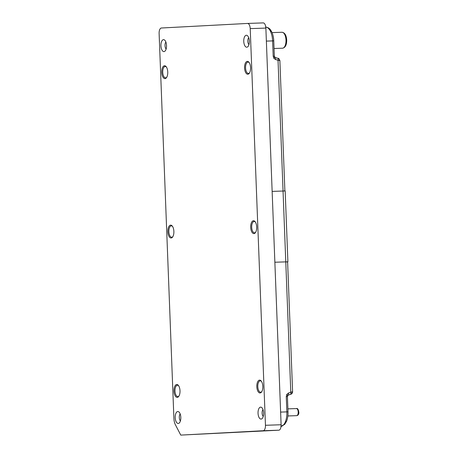 <?xml version="1.0" encoding="UTF-8"?>
<svg xmlns="http://www.w3.org/2000/svg" width="458" height="458" viewBox="0 0 458 458"><rect width="100%" height="100%" fill="white"/><g stroke="black" fill="none" stroke-linecap="round" stroke-linejoin="round"><path stroke-width="0.69" d="M255.346 222.004A5.691 2.662 -92 0 0 254.144 221.46A5.691 2.662 -92 0 0 251.682 227.265A5.691 2.662 -92 0 0 254.539 232.841A5.691 2.662 -92 0 0 254.562 232.841A5.691 2.662 -92 0 0 255.696 232.212M253.451 220.756A6.423 3.006 -92 0 0 250.692 227.334A6.423 3.006 -92 0 0 253.944 233.591A6.423 3.006 -92 0 0 255.472 232.567A6.423 3.006 -92 0 0 255.1 221.672A6.423 3.006 -92 0 0 253.451 220.756M172.523 226.395A5.691 2.662 -92 0 0 171.326 225.851A5.691 2.662 -92 0 0 171.303 225.851A5.691 2.662 -92 0 0 168.859 231.656A5.691 2.662 -92 0 0 171.716 237.233A5.691 2.662 -92 0 0 171.739 237.233A5.691 2.662 -92 0 0 172.872 236.603M170.628 225.141A6.423 3.006 -92 0 0 167.874 231.725A6.423 3.006 -92 0 0 171.12 237.983A6.423 3.006 -92 0 0 172.655 236.958A6.423 3.006 -92 0 0 172.277 226.063A6.423 3.006 -92 0 0 170.628 225.141M178.643 385.773A5.691 2.662 -92 0 0 177.446 385.23A5.691 2.662 -92 0 0 177.423 385.23A5.691 2.662 -92 0 0 174.979 391.035A5.691 2.662 -92 0 0 177.836 396.605A5.691 2.662 -92 0 0 177.859 396.605A5.691 2.662 -92 0 0 178.998 395.981M176.748 384.52A6.423 3.006 -92 0 0 173.994 391.098A6.423 3.006 -92 0 0 177.246 397.361A6.423 3.006 -92 0 0 178.775 396.33A6.423 3.006 -92 0 0 178.402 385.436A6.423 3.006 -92 0 0 176.748 384.52M166.397 67.023A5.691 2.662 -92 0 0 165.201 66.473A5.691 2.662 -92 0 0 165.178 66.479A5.691 2.662 -92 0 0 162.733 72.284A5.691 2.662 -92 0 0 165.59 77.854A5.691 2.662 -92 0 0 165.619 77.854A5.691 2.662 -92 0 0 166.752 77.23M164.508 65.769A6.423 3.006 -92 0 0 161.748 72.347A6.423 3.006 -92 0 0 165 78.604A6.423 3.006 -92 0 0 166.529 77.579A6.423 3.006 -92 0 0 166.157 66.685A6.423 3.006 -92 0 0 164.508 65.769M248.7 37.659A3.945 1.843 -92 0 0 247.824 41.191A3.945 1.843 -92 0 0 248.94 44.655M246.324 35.26A5.983 2.8 -92 0 0 243.759 41.38A5.983 2.8 -92 0 0 246.782 47.208A5.983 2.8 -92 0 0 247.601 46.899A5.983 2.8 -92 0 0 249.352 41.14A5.983 2.8 -92 0 0 247.211 35.512A5.983 2.8 -92 0 0 246.324 35.26M180.166 413.923A3.945 1.843 -92 0 0 179.29 417.456A3.945 1.843 -92 0 0 180.406 420.919M177.79 411.524A5.983 2.8 -92 0 0 175.219 417.65A5.983 2.8 -92 0 0 178.248 423.478A5.983 2.8 -92 0 0 179.067 423.163A5.983 2.8 -92 0 0 180.813 417.404A5.983 2.8 -92 0 0 178.677 411.782A5.983 2.8 -92 0 0 177.79 411.524M262.989 409.538A3.945 1.843 -92 0 0 262.113 413.064A3.945 1.843 -92 0 0 263.23 416.528M260.608 407.133A5.983 2.8 -92 0 0 258.043 413.259A5.983 2.8 -92 0 0 261.066 419.087A5.983 2.8 -92 0 0 261.89 418.772A5.983 2.8 -92 0 0 263.636 413.013A5.983 2.8 -92 0 0 261.501 407.391A5.983 2.8 -92 0 0 260.608 407.133M261.466 381.382A5.691 2.662 -92 0 0 260.27 380.838A5.691 2.662 -92 0 0 257.802 386.644A5.691 2.662 -92 0 0 260.659 392.214A5.691 2.662 -92 0 0 260.682 392.214A5.691 2.662 -92 0 0 261.816 391.59M259.572 380.129A6.423 3.006 -92 0 0 256.818 386.707A6.423 3.006 -92 0 0 260.064 392.97A6.423 3.006 -92 0 0 261.598 391.939A6.423 3.006 -92 0 0 261.22 381.045A6.423 3.006 -92 0 0 259.572 380.129M249.221 62.632A5.691 2.662 -92 0 0 248.024 62.088A5.691 2.662 -92 0 0 248.001 62.088A5.691 2.662 -92 0 0 245.557 67.893A5.691 2.662 -92 0 0 248.413 73.463A5.691 2.662 -92 0 0 248.436 73.463A5.691 2.662 -92 0 0 249.57 72.839M247.326 61.378A6.423 3.006 -92 0 0 244.572 67.956A6.423 3.006 -92 0 0 247.818 74.219A6.423 3.006 -92 0 0 249.352 73.188A6.423 3.006 -92 0 0 248.975 62.294A6.423 3.006 -92 0 0 247.326 61.378M165.882 42.05A3.945 1.843 -92 0 0 165.006 45.582A3.945 1.843 -92 0 0 166.122 49.046M163.5 39.646A5.983 2.8 -92 0 0 160.935 45.771A5.983 2.8 -92 0 0 163.958 51.599A5.983 2.8 -92 0 0 164.783 51.285A5.983 2.8 -92 0 0 166.529 45.531A5.983 2.8 -92 0 0 164.393 39.903A5.983 2.8 -92 0 0 163.5 39.646M284.693 190.545L285.174 190.975L287.893 261.804L274.863 262.234L287.887 261.81L287.447 262.302M287.361 395.735C287.882 395.609 287.704 395.168 286.811 394.401L286.273 396.548L287.418 396.519L288.088 395.202L290.315 394.395C290.916 394.224 291.076 393.502 290.784 392.225L292.193 391.848M180.767 435.1L175.357 424.675A8.862 4.145 88 0 1 173.908 418.48L159.115 33.451A5.319 2.49 88 0 1 161.393 28.007L247.526 23.438A5.319 2.49 88 0 1 247.549 23.438A5.319 2.49 88 0 1 250.217 28.619L265.457 425.287A5.319 2.49 88 0 1 263.178 430.732L180.767 435.1L278.83 430.194A5.319 2.49 -92 0 0 281.109 424.749L265.869 28.081A5.319 2.49 -92 0 0 263.201 22.9A5.319 2.49 -92 0 0 263.184 22.9L247.572 23.438M279.466 60.571L278.029 60.227C278.224 58.939 278.012 58.24 277.399 58.132M288.088 395.202A2.216 1.036 -109.4 0 0 288.42 393.056L286.811 394.401M266.373 41.105L273.752 40.859L274.342 56.191L275.126 57.479L278.309 58.401C278.544 58.029 279.065 58.721 279.872 60.496L284.887 190.975M274.977 57.462C275.59 57.571 275.802 58.269 275.607 59.557L278.029 60.227L283.055 191.026L272.144 191.398M285.174 190.975L283.05 191.026L290.784 392.225L288.42 393.056M287.887 408.868L296.429 408.576C297.666 408.084 298.49 409.509 298.885 412.847C298.685 414.53 297.958 415.469 296.704 415.658L296.67 415.658A3.544 1.66 -92 0 0 296.67 415.658A3.544 1.66 -92 0 0 296.687 415.658A3.544 1.66 -92 0 0 298.204 412.045A3.544 1.66 -92 0 0 296.429 408.576A3.544 1.66 -92 0 0 296.412 408.576M272.041 32.61L281.991 32.272A7.975 3.733 88 0 1 285.987 40.041A7.975 3.733 88 0 1 282.534 48.21L274.044 48.502M265.869 28.081L250.217 28.619M281.109 424.749L265.457 425.287M278.83 430.194L263.178 430.732M290.452 394.367L291.168 394.08C291.855 393.903 292.336 393.164 292.605 391.859L287.607 261.816M290.796 394.201C291.757 393.909 292.187 393.176 292.084 392.002M279.34 60.364C279.357 59.197 278.876 58.504 277.892 58.298M265.548 27.051C269.842 27.675 270.541 30.005 271.542 31.545L270.277 30.961A14.198 6.647 -92 0 0 265.783 27.056M274.348 56.998C274.88 57.061 274.731 57.508 273.901 58.326L275.607 59.557M274.342 56.191L273.197 56.22L273.901 58.326M281.052 426.392A14.198 6.647 -92 0 0 285.3 422.018L286.519 421.349L284.653 424.406L280.771 426.421M285.3 422.018A14.198 6.647 -92 0 0 286.863 411.879L288.008 411.851C288.134 415.406 287.635 418.572 286.519 421.349M286.273 396.548L286.863 411.879L280.622 412.091M270.277 30.961A14.198 6.647 -92 0 1 272.607 40.888L273.197 56.22M281.991 32.272C284.779 32.627 286.347 35.214 286.697 40.023C286.714 44.918 285.328 47.643 282.534 48.21M247.549 23.438L263.201 22.9M287.418 396.519L288.008 411.851M273.752 40.859C273.609 37.304 272.871 34.201 271.537 31.545M287.853 415.961L296.67 415.658"/></g></svg>
